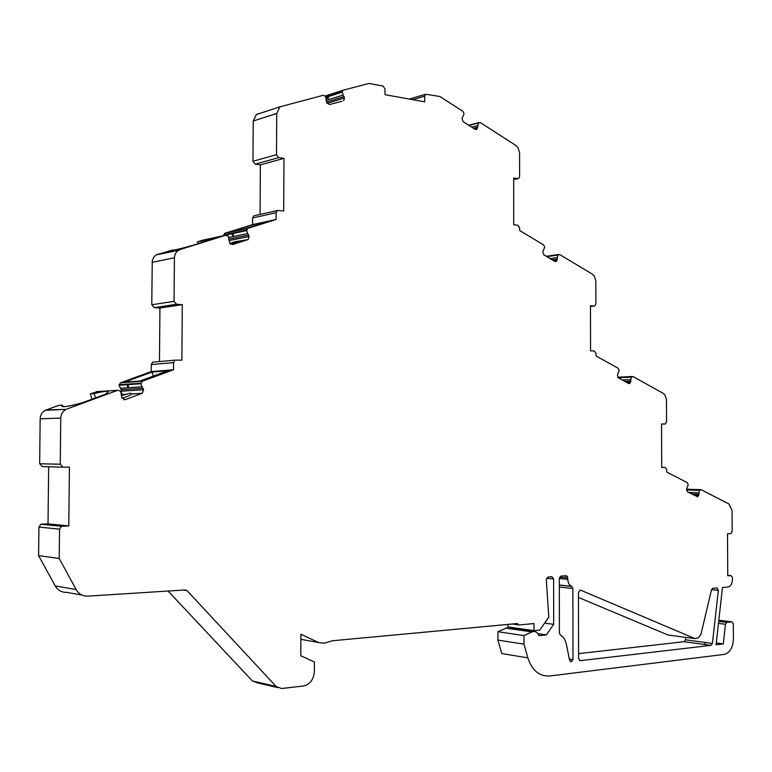 <?xml version="1.0" encoding="UTF-8"?>
<svg xmlns="http://www.w3.org/2000/svg" width="772" height="772" viewBox="0 0 772 772"><rect width="100%" height="100%" fill="white"/><g stroke="black" fill="none" stroke-linecap="round" stroke-linejoin="round"><path stroke-width="1.16" d="M62.821 467.147L42.335 466.616L39.652 463.76L40.163 418.8C40.366 414.892 42.122 412.045 45.413 410.27L58.759 405.348L62.474 405.165L61.683 406.053C62.339 407.5 69.239 406.39 82.401 402.704L105.233 394.309L108.341 392.012C108.138 390.786 103.39 391.317 94.097 393.604L90.295 393.836L97.61 391.568M48.655 466.78L48.018 523.889L68.785 525.906L61.528 526.272L59.55 529.158L59.222 558.474L76.119 589.528C78.821 594.073 82.72 596.274 87.844 596.138L185.299 589.943L187.046 590.648L276.154 686.482L281.51 688.508L303.55 685.999C310.122 684.272 313.721 679.447 314.368 671.534L314.416 662.009L300.79 655.746L300.897 634.237L318.653 642.565L324.057 643.259L332.442 640.76L517.327 623.544L519.016 624.973L533.983 623.564L533.983 630.647L539.821 630.077L548.776 617.098L546.315 579.666L548.033 577.002L551.903 576.742L553.62 578.952L553.669 624.345L546.422 634.902L538.875 635.665C537.717 632.654 535.836 631.274 533.24 631.515L509.694 628.128M59.222 558.474L38.6 555.618L38.928 527.054L40.877 524.246L48.018 523.889M38.6 555.618L55.208 585.919C57.852 590.348 61.702 592.5 66.73 592.375L82.083 595.106M168.074 591.034L252.376 680.943L257.665 682.931L277.418 687.553M507.879 624.423L507.879 626.903L533.983 630.647M521.766 628.9L521.158 629.778M726.848 622.338L718.684 621.383L726.848 622.338L731.914 621.817L733.323 623.776L733.4 639.216C732.898 647.766 729.81 652.832 724.146 654.415L549.751 675.982C539.329 676.552 532.024 670.511 527.836 657.869L523.985 644.128L497.93 640.084L497.93 631.708L507.136 627.761M497.93 640.084L501.752 653.556L527.836 657.869M705.048 643.269L704.508 644.466M260.067 214.452L260.367 164.87L255.185 164.166L252.975 161.29L253.226 121.011L256.381 114.536L258.157 113.745M223.359 235.759L224.961 233.24L252.569 224.623L252.608 217.994L253.727 215.899L254.779 215.658M173.025 250.263L172.552 250.138C173.169 250.553 180.165 248.883 193.55 245.129L216.305 237.689L197.42 241.848L203.161 240.082M197.42 241.848L197.999 243.74M159.457 361.576L159.92 308.028L154.207 307.652L151.775 304.776L152.248 260.984L153.541 257.433L156.118 254.934L172.918 249.906M121.619 393.257L121.272 389.696L118.984 385.267L120.519 382.806L151.187 371.593L151.244 364.596L152.682 362.193L153.734 361.981M90.295 393.836L92.022 399.163M685.787 637.382L685.507 639.805L712.411 643.423L711.022 645.353L580.254 660.678L578.575 658.564L578.469 592.529L580.004 590.117L580.708 590.194L694.974 638.598L698.477 637.74L700.947 634.333L711.485 589.808L712.73 588.312L716.947 587.955L718.356 590.329L712.411 643.423M578.566 653.633L684.127 641.696L685.507 639.805M578.479 597.46L668.118 635.038L694.974 638.598M684.127 641.696L711.022 645.353L684.108 641.696M46.214 409.932L66.093 409.363C62.744 411.177 60.969 414.091 60.766 418.106L60.255 464.223L62.995 467.156L69.422 467.108L68.785 525.906M66.913 409.006L117.74 390.294L120.673 391.192L121.918 397.85L125.257 399.635L142.212 393.295L131.694 393.903L130.265 393.151L121.3 395.631M120.171 388.219L142.029 386.791L143.611 389.773L142.212 393.295M142.029 386.791L140.813 383.761L142.376 381.233L173.488 369.769L173.546 362.608L151.244 364.596M151.775 304.776L174.047 301.321L176.518 304.274L182.308 304.66L181.864 360.167L174.993 360.148L173.546 362.608M174.047 301.321L174.433 257.124L175.215 253.949L176.991 251.373L179.924 249.607L225.742 235.248L228.396 236.29L229.535 242.669L232.555 244.579L248.082 239.59L235.026 241.732L229.911 243.47M229.101 237.448L247.687 233.52L249.124 236.454L248.082 239.59M247.687 233.52L246.586 230.577L247.783 228.387L276.115 219.46L276.154 212.686L252.608 217.994M252.975 161.29L276.492 154.67L278.731 157.613L283.98 158.356L283.691 210.91L277.283 210.534L276.154 212.686M276.492 154.67L276.733 113.455L279.918 106.835L323.236 95.294L325.649 96.442L326.691 102.57L329.441 104.567L342.054 101.238M326.17 100.437L343.164 95.024L344.476 97.899L343.656 100.736M343.164 95.024L342.16 92.157L343.125 90.227L368.997 83.453L382.97 86.02L384.987 88.886L384.977 94.686L424.706 101.836L424.716 96.143L425.633 94.242L439.847 96.49L462.843 111.303L464.107 113.773L462.032 118.425L463.142 121.686L475.137 129.349L476.671 129.445L476.015 129.619M471.682 127.139L477.858 125.537L476.671 129.445M477.858 125.537L478.428 122.98L480.493 122.671L515.725 145.368L517.877 147.52L519.585 152.605L519.604 176.547L518.62 178.496L513.708 179.48M550.147 258.581L557.365 257.549L557.056 260.26L556.081 261.505L554.875 261.399L543.835 254.828L542.803 251.759L544.704 247.146L543.536 244.849L519.614 230.481L519.614 227.827L517.848 225.27L513.708 224.768L513.708 178.004L517.838 178.612M557.365 257.549L557.895 255.049L559.787 254.606L592.278 274.108L594.266 276.048L595.839 280.834L595.907 303.927L594.807 305.963L590.474 306.436M622.29 379.998L630.878 379.592L630.589 382.227L629.508 383.578L628.582 383.472L618.382 377.846L617.426 374.96L619.173 370.377L618.092 368.234L596.013 355.94L596.013 353.383L594.372 351.038L590.561 350.826L590.474 305.722L594.286 306.04M630.878 379.592L631.361 377.141L633.108 376.591L663.148 393.305L664.991 395.052L666.458 399.568L666.564 421.869L665.367 423.973L661.546 424.069M688.576 492.411L699.036 492.748L698.776 495.315L697.618 496.734L687.476 491.851L686.588 489.12L688.19 484.584L687.186 482.577L666.747 472.107L666.738 469.627L665.223 467.475L661.701 467.504L661.546 423.963L665.059 424.021M699.036 492.748L699.48 490.355L701.101 489.709L728.961 503.981L732.059 510.446L732.165 531.397L730.92 533.548L727.523 533.732L727.735 575.825L731.007 575.574L732.406 577.572L732.425 579.666C732.203 583.748 730.746 586.199 728.064 587.029L722.467 587.502L716.078 644.755L723.287 643.916L725.468 624.23L726.809 622.348M523.985 644.128L523.985 635.568L497.93 631.708M505.901 628.128L532.004 631.901L523.985 635.568M532.004 631.901L533.24 631.515M567.275 576.298L567.816 579.338C567.951 582.792 569.186 585.118 571.521 586.295L572.882 588.486L572.978 659.597L571.598 661.691L569.572 660.205L566.387 644.359C565.432 639.959 563.415 636.861 560.347 635.038L559.382 633.04L559.324 578.546L560.868 576.134L566.021 575.767L567.275 576.298L563.56 575.931M151.187 371.593L173.488 369.769M152.026 372.075L124.485 382.14L139.906 381.03L167.736 370.801L152.026 372.075L153.31 376.109M62.976 406.719L62.474 405.165M95.487 397.889L94.097 393.604M127.245 386.029C128.297 385.344 128.625 385.604 128.229 386.791L127.245 386.029M122.072 398.236C127.785 396.354 130.989 394.936 131.694 393.971L131.694 393.903M159.92 308.028L182.308 304.66M252.569 224.623L276.115 219.46M253.756 224.527L228.792 232.324L245.178 228.782L270.345 220.898L253.756 224.527L254.181 225.955M201.955 242.495L201.482 240.98M232.169 234.939C233.308 234.09 233.646 234.302 233.163 235.576L232.169 234.939M230.635 244.241L236.647 241.935M260.367 164.87L283.98 158.356M723.287 643.916L716.281 642.979M537.862 633.658L546.422 634.902M544.627 623.12L553.669 624.345M512.222 624.017L519.016 624.973M327.116 98.208C328.322 97.224 328.66 97.407 328.119 98.748L327.116 98.208M580.004 590.117L580.708 590.194M579.608 660.571L580.254 660.678M711.523 589.663L718.356 590.329M39.652 463.76L60.255 464.223M40.163 418.8L60.766 418.106M59.55 529.158L38.928 527.054M142.579 381.146L120.721 382.719M117.74 390.294L96.249 391.655M123.809 399.713L125.257 399.635M121.407 394.569L126.434 394.28M131.694 393.971L142.038 393.363M121.735 391.134L143.611 389.773M121.272 389.696L143.138 388.306M118.984 385.267L140.813 383.761M119.081 384.745L140.909 383.221M152.142 262.287L174.404 257.8M154.207 307.652L176.518 304.274M157.594 254.278L179.924 249.607M248.179 228.222L224.961 233.24M225.742 235.248L202.804 240.16M229.863 243.412L231.146 243.141M236.724 242.003L247.715 239.745M228.985 240.642L249.124 236.454M229.188 239.117L248.7 235.026M223.388 235.547L246.586 230.577M223.475 235.055L246.673 230.075M253.226 121.011L276.733 113.455M255.185 164.166L278.731 157.613M343.415 90.083L325.224 95.96M474.683 129.059L477.501 128.326M473.487 128.287L477.849 127.158M469.029 125.44L478.428 122.98M468.836 125.325L478.708 122.738M412.75 99.684L424.716 96.143M553.746 260.733L557.056 260.26M552.25 259.836L557.374 259.112M546.885 256.642L557.895 255.049M546.595 256.478L558.146 254.799M626.661 382.41L630.589 382.227M624.799 381.387L630.878 381.098M618.285 377.788L631.361 377.141M618.005 377.556L631.592 376.881M661.701 467.417L665.223 467.475M693.989 495.151L698.776 495.315M691.635 493.964L699.046 494.205M686.501 489.959L699.48 490.355M686.501 489.689L699.693 490.085M727.735 575.285L731.007 575.574M718.462 623.39L725.468 624.23M718.809 620.263L731.914 621.817M546.557 578.228L553.62 578.952M300.877 639.312L318.653 642.565M276.154 686.482L252.376 680.943M183.263 590.069L187.046 590.648M76.119 589.528L55.208 585.919M327.058 103.4L344.476 97.899M326.556 102.078L344.08 96.519M326.18 97.301L342.16 92.157M325.987 96.925L342.237 91.685M62.349 526.118L41.688 524.091M559.661 577.138L567.806 577.948M570.547 661.623L571.203 661.739M570.305 661.488L571.579 661.691M569.331 659.008L572.978 659.597M559.333 587.038L572.882 588.486M559.333 585.089L571.772 586.402M571.521 586.295L559.333 585.012M567.816 579.338L559.324 578.479M45.413 410.27L66.093 409.363M126.772 394.193L121.426 394.511M142.376 381.233L120.519 382.806M174.993 360.148L152.682 362.193M156.118 254.934L178.429 250.273M231.938 242.9L229.824 243.334M247.783 228.387L224.575 233.414M277.283 210.534L253.727 215.899M256.381 114.536L279.918 106.835M478.958 122.565L468.71 125.238M409.372 99.077L425.633 94.242M517.973 178.631L513.708 179.519M556.081 261.505L555.435 261.602M558.59 254.499L546.277 256.285M629.508 383.578L628.919 383.597M632.181 376.485L617.735 377.209M697.618 496.734L697.097 496.714M700.397 489.622L686.569 489.207M343.125 90.227L325.263 96.008M61.528 526.272L40.877 524.246M570.296 661.479L571.598 661.691"/></g></svg>
